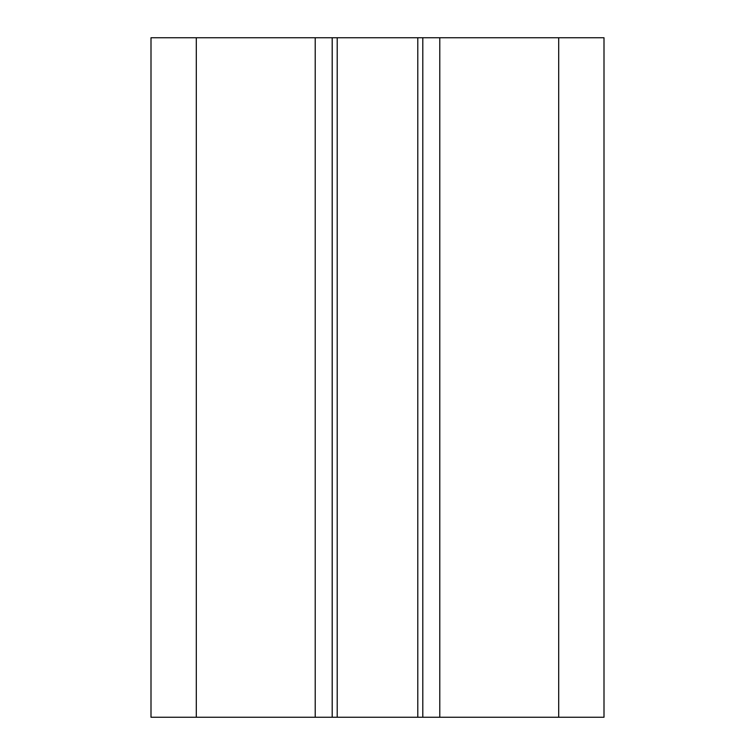 <?xml version="1.0" encoding="UTF-8"?>
<svg xmlns="http://www.w3.org/2000/svg" width="755" height="755" viewBox="0 0 755 755"><rect width="100%" height="100%" fill="white"/><g stroke="black" fill="none" stroke-linecap="round" stroke-linejoin="round"><path stroke-width="1.13" d="M151 37.75L604 37.75L604 717.25L151 717.25L151 37.75M332.2 37.75L332.2 717.25M422.8 37.75L422.8 717.25M196.3 37.75L196.3 717.25M315.212 37.75L315.212 717.25M337.211 37.75L337.211 717.25M417.789 37.75L417.789 717.25M439.787 37.75L439.787 717.25M558.7 37.75L558.7 717.25"/></g></svg>
